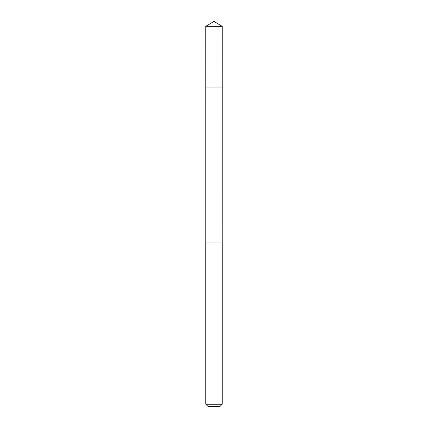 <?xml version="1.0" encoding="UTF-8"?>
<svg xmlns="http://www.w3.org/2000/svg" width="428" height="428" viewBox="0 0 428 428"><rect width="100%" height="100%" fill="white"/><g stroke="black" fill="none" stroke-linecap="round" stroke-linejoin="round"><path stroke-width="0.32" stroke-dasharray="2.14 1.6" d="M221.645 87.034L205.798 87.034L221.645 87.034M205.793 26.327L222.207 26.327M205.804 242.895L222.196 242.895M205.793 242.895L222.207 242.895M205.793 404.23L222.207 404.23M208.163 406.6L219.837 406.6"/><path stroke-width="0.64" d="M205.798 87.034L222.202 87.034L222.207 26.327L205.793 26.327L205.798 87.034L222.202 87.034L222.196 242.895L205.804 242.895L205.798 87.034M206.355 242.895L205.793 242.895L205.793 404.23L222.207 404.23L222.207 242.895L206.355 242.895M222.207 404.23L219.837 406.6L208.163 406.6L205.793 404.23M214 87.034L214 21.4L205.793 26.327M214 21.4L222.207 26.327"/></g></svg>
